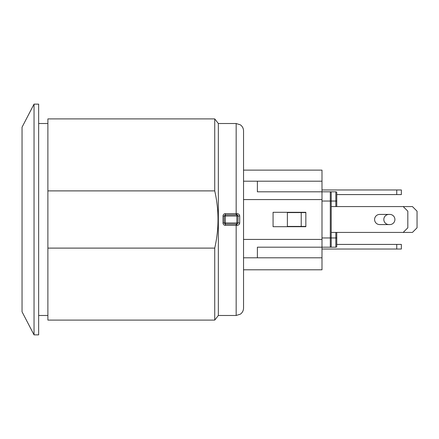 <?xml version="1.0" encoding="UTF-8"?>
<svg xmlns="http://www.w3.org/2000/svg" width="439" height="439" viewBox="0 0 439 439"><rect width="100%" height="100%" fill="white"/><g stroke="black" fill="none" stroke-linecap="round" stroke-linejoin="round"><path stroke-width="0.66" d="M336.757 206.577L336.757 194.581L401.361 194.581L401.361 189.966L396.746 189.966L396.746 194.581M321.99 189.966L396.746 189.966M321.99 249.034L401.361 249.034L401.361 244.419L396.746 244.419L396.746 249.034M336.757 244.419L396.746 244.419M389.827 214.424A5.076 5.076 0 0 1 394.902 219.5A5.076 5.076 0 0 1 389.827 224.576L379.675 224.576A5.076 5.076 0 0 1 374.593 219.5A5.076 5.076 0 0 1 379.675 214.424L389.827 214.424A5.076 5.076 0 0 1 394.902 219.5A5.076 5.076 0 0 1 389.827 224.576M388.899 224.576A5.076 5.076 0 0 1 383.823 219.5A5.076 5.076 0 0 1 388.899 214.424A5.076 5.076 0 0 0 383.823 219.5A5.076 5.076 0 0 0 388.899 224.576M331.22 206.577L403.205 206.577L407.82 211.192L407.82 227.808L403.205 232.423L412.435 232.423L417.05 227.808L417.05 211.192L412.435 206.577L403.205 206.577M331.22 232.423L403.205 232.423M243.541 239.431L321.99 239.431L321.99 257.803L257.386 257.803L257.386 247.19L330.298 247.19A0.922 0.922 0 0 0 331.22 246.263L331.22 192.737A0.922 0.922 0 0 0 330.298 191.81L321.99 191.81L330.298 191.81L330.298 247.19L335.835 247.19A0.922 0.922 0 0 0 336.757 246.263L336.757 232.423M335.835 191.81L335.835 201.04L336.757 201.04L336.757 192.737A0.922 0.922 0 0 0 335.835 191.81L257.386 191.81L257.386 181.197L321.99 181.197L321.99 239.431M305.84 226.42L287.38 226.42L287.38 212.58L305.84 212.58M331.22 192.737L331.22 201.04L321.99 201.04M301.225 226.42L301.225 212.58M305.84 212.3L305.84 226.7L273.074 226.7L273.074 212.3L305.84 212.3M243.541 132.287L243.541 181.197L257.386 181.197M243.541 199.569L321.99 199.569M321.99 181.197L321.99 170.123L243.541 170.123M243.541 269.798L321.99 269.798L321.99 257.803M243.541 257.803L257.386 257.803M224.159 216.037L225.317 214.885L224.159 216.037L225.317 216.037L225.317 214.885L236.851 214.885L236.851 216.037L238.004 216.037L238.004 222.963L236.851 222.963L236.851 224.115L225.317 224.115L225.317 222.963L224.159 222.963L224.159 216.037L223.007 215.999L223.007 223.001C223.144 224.422 223.912 225.202 225.317 225.339L236.978 225.339L236.851 224.115L238.004 222.963L236.851 224.115M236.16 214.885L236.16 213.661L225.317 213.661C223.917 213.804 223.144 214.578 223.007 215.999M236.884 214.885L237.631 215.192L236.851 214.885L236.978 213.661L236.16 213.661L236.16 123.518L240.402 124.857C242.432 126.366 243.475 128.375 243.541 130.899L243.541 308.101C243.475 310.625 242.432 312.634 240.402 314.143L236.16 315.482L218.348 315.482L218.348 123.518L214.731 118.903L214.731 190.894C219.083 209.963 219.083 229.037 214.731 248.106L47.884 248.106L47.884 320.097L214.731 320.097L214.731 248.106M238.004 222.963L239.716 222.996L239.716 216.004C239.54 214.578 238.629 213.798 236.978 213.661M239.716 216.004L238.004 216.037L237.631 215.192M223.007 223.001L224.159 222.963L225.317 224.115L225.317 225.339M236.978 225.339C238.629 225.202 239.546 224.422 239.716 222.996M218.348 315.482L214.731 320.097M47.884 315.482L38.654 315.482M214.731 118.903L47.884 118.903L47.884 248.106M47.884 190.894L214.731 190.894M22.043 219.5L22.043 127.206L34.039 104.136L34.039 334.864L22.043 311.794L22.043 219.5M34.039 334.864L38.654 334.864L38.654 104.136L34.039 104.136M22.043 247.19L22.043 191.81M331.22 246.263A0.922 0.922 0 0 1 330.298 247.19M336.757 237.96L321.99 237.96M336.757 246.263A0.922 0.922 0 0 1 335.835 247.19L335.835 232.423M331.22 201.04L335.835 201.04L335.835 206.577M225.317 213.661L225.317 214.885M236.16 224.115L236.16 315.482M236.851 216.037L236.851 222.963L225.317 222.963L225.317 216.037L236.851 216.037M225.317 224.115L224.159 222.963M236.16 123.518L218.348 123.518M47.884 123.518L38.654 123.518"/></g></svg>
